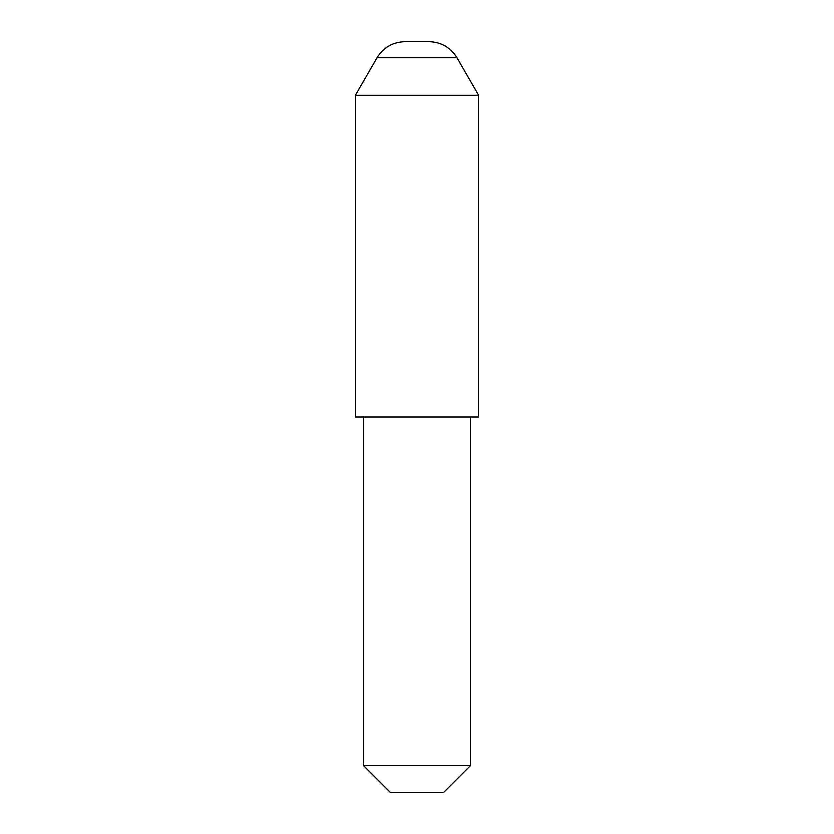 <?xml version="1.0" encoding="UTF-8"?>
<svg xmlns="http://www.w3.org/2000/svg" width="834" height="834" viewBox="0 0 834 834"><rect width="100%" height="100%" fill="white"/><g stroke="black" fill="none" stroke-linecap="round" stroke-linejoin="round"><path stroke-width="1.25" d="M377.01 57.786C383.432 47.465 392.72 42.096 404.865 41.7L429.135 41.7C441.28 42.096 450.568 47.465 456.99 57.786L377.01 57.786L355.347 95.316L355.347 417L478.653 417L478.653 95.316L355.347 95.316M470.616 765.497L443.803 792.3L390.197 792.3L363.384 765.497L470.616 765.497L470.616 417M456.99 57.786L478.653 95.316M363.384 765.497L363.384 417"/></g></svg>
